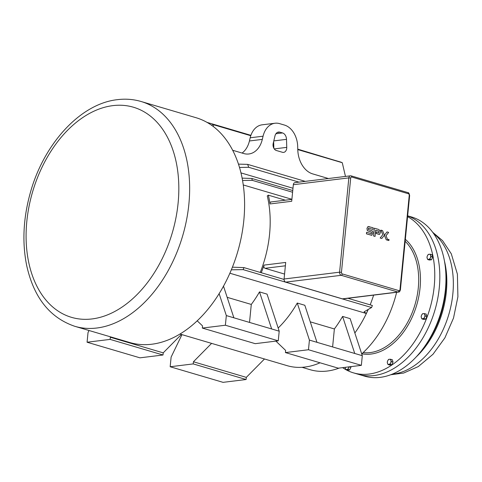 <?xml version="1.0" encoding="UTF-8"?>
<svg xmlns="http://www.w3.org/2000/svg" width="482" height="482" viewBox="0 0 482 482"><rect width="100%" height="100%" fill="white"/><g stroke="black" fill="none" stroke-linecap="round" stroke-linejoin="round"><path stroke-width="0.72" d="M387.727 360.729L388.546 359.427L389.432 359.253A2.633 1.753 -73.6 0 0 387.727 360.729A2.633 1.753 -73.6 0 0 387.48 363.289L387.245 362.121L387.727 360.729M390.649 359.168L390.878 360.337A2.633 1.753 -73.6 0 0 389.432 359.253L392.258 359.644L393.053 362.078L391.45 361.608L390.631 362.904A2.633 1.753 -73.6 0 0 390.878 360.337L391.45 361.608M388.926 364.38L388.046 364.561L387.48 363.289A2.633 1.753 -73.6 0 0 388.926 364.38A2.633 1.753 -73.6 0 0 390.631 362.904L390.149 364.302L388.926 364.38M393.053 362.078L391.752 364.778L389.655 365.031L388.046 364.561M391.752 364.778L390.149 364.302M345.239 367.332A2.633 1.753 -73.6 0 0 345.365 368.471L345.136 367.302M349.336 366.784L348.516 368.079A2.633 1.753 -73.6 0 0 348.872 366.88M346.817 369.555L345.931 369.736L345.365 368.471A2.633 1.753 -73.6 0 0 346.817 369.555A2.633 1.753 -73.6 0 0 348.516 368.079L348.034 369.477L346.817 369.555M350.745 366.651L350.944 367.26L349.643 369.953L347.54 370.212L345.931 369.736M349.643 369.953L348.034 369.477M350.944 367.26L349.438 366.814M421.623 315.089L422.443 313.788L423.323 313.613A2.633 1.753 -73.6 0 0 421.623 315.089A2.633 1.753 -73.6 0 0 421.37 317.65L421.141 316.487L421.623 315.089M424.546 313.529L424.775 314.698A2.633 1.753 -73.6 0 0 423.323 313.613L426.148 314.005L426.95 316.445L425.341 315.969L424.522 317.264A2.633 1.753 -73.6 0 0 424.775 314.698L425.341 315.969M422.822 318.741L421.943 318.921L421.37 317.65A2.633 1.753 -73.6 0 0 422.822 318.741A2.633 1.753 -73.6 0 0 424.522 317.264L424.039 318.662L422.822 318.741M426.95 316.445L425.648 319.138L423.545 319.397L421.943 318.921M425.648 319.138L424.039 318.662M427.444 255.719L428.263 254.424L429.149 254.243A2.633 1.753 -73.6 0 0 427.444 255.719A2.633 1.753 -73.6 0 0 427.191 258.286L426.962 257.117L427.444 255.719M430.366 254.165L430.595 255.333A2.633 1.753 -73.6 0 0 429.149 254.243L431.974 254.641L432.77 257.075L431.167 256.605L430.342 257.9A2.633 1.753 -73.6 0 0 430.595 255.333L431.167 256.605M428.643 259.376L427.763 259.557L427.191 258.286A2.633 1.753 -73.6 0 0 428.643 259.376A2.633 1.753 -73.6 0 0 430.342 257.9L429.86 259.298L428.643 259.376M432.77 257.075L431.468 259.768L429.366 260.027L427.763 259.557M431.468 259.768L429.86 259.298M386.022 235.68L387.865 240.277L386.245 239.795L384.401 235.204L387.016 231.92L388.643 232.402L386.022 235.68L387.865 240.277L386.245 239.795L384.407 235.204L381.786 238.482L380.159 238L382.78 234.722L380.931 230.125L382.78 234.722L380.159 238L381.786 238.482L384.401 235.204L382.557 230.607L380.931 230.125L382.557 230.607M384.407 235.204L387.016 231.92L388.643 232.402M389.125 240.066L388.739 239.343L388.239 239.807L388.625 240.536L389.125 240.066L388.625 240.536L388.239 239.807L388.606 239.331L389.125 240.066M375.351 233.306L375.05 236.421L373.58 235.987L374.345 228.179L373.58 235.987L375.05 236.421L375.659 230.191L379.069 231.197L378.918 232.71L376.364 231.956L376.213 233.541L379.105 234.36L379.647 234.336L380.449 232.282L380.364 230.866A3.061 2.199 83 0 0 380.34 230.764L378.454 229.39L374.345 228.179L378.448 229.39M379.647 234.336L376.213 233.541L376.364 231.956L378.918 232.71L379.063 231.197L375.659 230.191M373.207 227.811L373.05 229.444L373.207 227.811L368.049 226.492L366.959 228.39L367.362 230.697L371.514 232.179L371.369 233.704L366.591 232.288L366.441 233.842L371.743 235.318L372.839 233.174L372.809 231.709L372.104 230.776L368.272 229.534L368.417 228.082L373.05 229.444L368.417 228.082M367.362 230.697L366.959 228.39L368.049 226.492L369.453 226.703M371.369 233.704L371.514 232.179L367.356 230.697M371.363 233.704L366.591 232.288L366.441 233.842L371.875 235.3M396.638 292.297A92.213 61.268 106.4 0 1 361.717 353.921M339.208 368.067A92.213 61.268 106.4 0 1 310.083 369.688L302.021 367.308M332.61 346.938L334.375 328.953A94.846 63.022 -73.6 0 0 342.594 316.421L350.143 318.644L362.301 355.698L361.355 365.35L338.304 368.182L285.422 352.577L308.474 349.745L309.42 340.093L297.267 303.045L304.823 305.275L316.975 342.322L309.42 340.093M361.355 365.35L308.474 349.745M342.594 316.421L354.746 353.469L316.975 342.322M87.079 342.226L110.125 339.394L163.006 354.999L139.955 357.831L87.079 342.226L88.025 332.58L89.025 330.501M219.117 293.604L226.329 315.577L225.383 325.229L202.332 328.061L255.207 343.666L278.259 340.828L279.205 331.182L267.052 294.128L259.497 291.899L271.649 328.953L279.205 331.182M225.383 325.229L278.259 340.828M226.329 315.577L271.649 328.953M170.17 366.748L223.052 382.347L246.103 379.515L193.222 363.916L170.17 366.748L171.116 357.096L181.973 334.635M211.899 125.477L212.538 124.248A115.927 77.024 106.4 0 1 213.845 124.82L213.122 126.374M238.482 164.127L247.652 164.374A115.927 77.024 106.4 0 1 248.694 167.29L239.524 167.465M242.127 178.129L251.851 178.473A115.927 77.024 106.4 0 1 252.261 180.346L242.56 180.467M232.39 267.173L243.94 267.606A115.927 77.024 106.4 0 1 243.163 269.631L231.318 269.812M332.261 159.572L297.774 149.161M345.467 176.43L342.268 162.711A115.927 77.024 -73.6 0 0 340.955 162.139L297.78 149.396M243.163 269.631L371.58 307.522L364.079 311.818L366.326 313.487L229.86 273.222M366.326 313.487A94.846 63.022 -73.6 0 0 367.85 310.197L367.145 309.968M371.58 307.522A115.927 77.024 -73.6 0 0 372.363 305.498L347.908 298.286M284.561 274.071L265.016 268.299C263.919 267.769 263.594 266.697 264.034 265.1A96.43 64.07 -73.6 0 1 261.262 272.722M260.244 272.42A94.846 63.022 -73.6 0 0 269.571 234.21A94.846 63.022 -73.6 0 0 267.263 195.933L268.317 195.162A96.43 64.07 -73.6 0 1 270.028 203.94C269.89 202.488 270.384 201.844 271.517 202.012M342.268 273.909A1.319 0.874 106.4 0 1 341.232 275.306L397.891 292.02L342.371 298.846A2.633 1.892 83 0 0 342.943 298.894L398.463 292.068A2.633 1.892 83 0 1 397.891 292.02A1.319 0.874 -73.6 0 0 398.927 290.628L342.268 273.909A1.319 0.946 -97 0 1 341.449 272.348L350.697 178.051L348.841 177.882L339.599 272.179L341.449 272.348M293.327 184.708L348.841 177.882A2.633 1.892 83 0 1 350.408 175.822L351.227 175.894A1.319 0.874 106.4 0 0 350.98 175.876A2.633 1.892 83 0 0 350.408 175.822L294.894 182.648A2.633 1.892 83 0 0 293.327 184.708L291.7 201.277L270.028 203.94M284.079 279.006A2.633 1.892 83 0 0 285.718 282.127L341.232 275.306A2.633 1.892 83 0 1 339.599 272.179L284.079 279.006L285.706 262.437L264.034 265.1M342.371 298.846L285.718 282.127M141.106 101.503L196.053 117.716A117.186 77.861 106.4 0 1 243.838 220.166A117.186 77.861 106.4 0 1 129.724 342.509L74.776 326.296A117.186 77.861 -73.6 0 0 188.89 203.952A117.186 77.861 -73.6 0 0 141.106 101.503C133.484 99.268 125.603 98.653 117.469 99.654C80.054 103.672 43.404 144.365 30.119 193.511C23.269 218.497 22.1 242.392 26.618 265.202C33.65 297.352 49.7 317.716 74.776 326.296M232.686 150.282L243.705 153.529A23.714 17.027 83 0 0 248.863 153.981A23.714 17.027 83 0 0 262.31 139.394L263.07 136.201A21.075 15.135 -97 0 1 275.029 123.235A21.075 15.135 -97 0 1 279.608 123.633L284.47 125.067A21.075 15.135 -97 0 1 297.689 146.414L297.792 149.86A23.714 17.027 83 0 0 312.661 173.882L328.417 178.527M242.109 153.059A23.714 17.027 83 0 0 249.429 140.973L250.188 137.78A21.075 15.135 -97 0 1 262.142 124.814L275.029 123.235M273.848 148.263L273.643 141.539M274.969 135.942A6.32 4.543 -97 0 1 278.554 132.05A6.32 4.543 -97 0 1 279.934 132.17L282.542 132.942A6.32 4.543 -97 0 1 286.507 139.346L286.754 147.371A5.272 3.784 -97 0 1 283.591 152.39A5.272 3.784 -97 0 1 282.446 152.294L276.337 150.492A5.272 3.784 -97 0 1 273.21 143.371L274.969 135.942M227.161 297.322L251.285 304.437L249.519 322.422M233.878 317.807L223.491 286.127M259.497 291.899A94.846 63.022 106.4 0 1 251.285 304.437M110.125 339.394L110.336 337.249L163.217 352.854L163.006 354.999M110.336 337.249L110.691 336.894M181.389 334.46L163.217 352.854M202.332 328.061L202.542 325.916L197.174 320.783M334.375 328.953L310.257 321.837M362.301 355.698L354.746 353.469M246.103 379.515L246.308 377.37L193.433 361.771L193.222 363.916M246.308 377.37L264.485 358.982M211.604 343.377L193.433 361.771M275.897 341.117L285.633 350.432L285.422 352.577M278.168 328.025A94.846 63.022 -73.6 0 0 297.267 303.045M268.317 195.162L285.362 200.193M291.893 199.295L243.271 184.949M252.261 180.346L292.586 192.246M373.622 295.123A94.846 63.022 106.4 0 1 370.158 304.847M368.272 309.354A94.846 63.022 106.4 0 1 354.848 332.99M320.042 362.795A94.846 63.022 106.4 0 1 287.127 365.663L179.913 334.026M292.978 188.245L240.988 172.905M248.694 167.29L299.027 182.142M243.94 267.606L284.061 279.446M213.845 124.82L250.773 135.719M297.786 149.589L342.268 162.711M212.538 124.248L250.833 135.544M207.073 122.398L250.905 135.334M251.851 178.473L292.755 190.541M247.652 164.374L305.257 181.377M407.573 216.641A82.982 55.135 106.4 0 1 431.318 303.256A82.982 55.135 106.4 0 1 369.001 374.062A82.982 55.135 106.4 0 1 353.439 372.857A82.982 55.135 106.4 0 1 346.064 369.772M345.907 369.688A82.982 55.135 106.4 0 1 342.636 367.652M353.439 372.857L358.494 374.345A82.982 55.135 106.4 0 0 374.056 375.556A82.982 55.135 106.4 0 0 437.282 300.768A82.982 55.135 106.4 0 0 407.652 215.888A82.982 55.135 106.4 0 1 437.282 300.768A82.982 55.135 106.4 0 1 374.056 375.556A82.982 55.135 106.4 0 1 358.494 374.345L364.621 376.153A82.982 55.135 106.4 0 0 380.184 377.364A82.982 55.135 106.4 0 0 424.371 346.877A82.982 55.135 106.4 0 0 445.874 273.999A82.982 55.135 106.4 0 0 411.592 216.978L407.658 215.816M265.016 268.299L285.374 265.799M407.886 192.607L351.227 175.894A1.319 0.874 106.4 0 1 351.77 177.045L408.423 193.758A1.319 0.874 -73.6 0 0 407.886 192.607C408.646 192.481 409.23 193.463 409.64 195.565L409.242 195.324L399.994 289.622L400.397 289.863C399.873 291.526 399.229 292.261 398.463 292.068M399.994 289.622A1.319 0.946 -97 0 1 398.927 290.628M350.697 178.051A1.319 0.946 -97 0 1 351.77 177.045M408.423 193.758A1.319 0.946 -97 0 1 409.242 195.324M112.915 105.624A109.541 72.782 106.4 0 1 178.117 202.982A109.541 72.782 106.4 0 1 92.002 318.939A109.541 72.782 106.4 0 1 26.799 221.581A109.541 72.782 106.4 0 1 112.915 105.624M262.31 139.394L249.429 140.973M279.934 132.17L277.252 132.502M286.754 147.371L274.246 148.908M286.507 139.346L273.794 140.907M282.542 132.942L275.921 133.755M263.07 136.201L250.188 137.78M405.35 239.331A62.443 41.488 106.4 0 1 416.605 305.395A62.443 41.488 106.4 0 1 370.965 354.065A62.443 41.488 106.4 0 1 361.862 353.788M405.157 241.301A61.196 40.663 106.4 0 1 414.562 306.052A61.196 40.663 106.4 0 1 370.188 352.589A61.196 40.663 106.4 0 1 363.139 352.613M433.589 233.505A75.885 50.423 106.4 0 1 452.857 293.761A75.885 50.423 106.4 0 1 392.065 374.219M445.874 273.999L446.001 277.078A76.614 50.905 106.4 0 1 426.148 344.359L424.371 346.877M444.458 261.069A75.885 50.423 106.4 0 1 416.165 356.969M291.887 199.391L270.974 201.958M409.64 195.565L400.397 289.863M432.734 232.318L442.554 240.632L451.291 253.797L457.406 274.156L457.9 296.785L453.52 318.042L444.886 337.87L432.981 354.288L418.304 366.567L403.639 373.05L390.709 374.749"/></g></svg>
